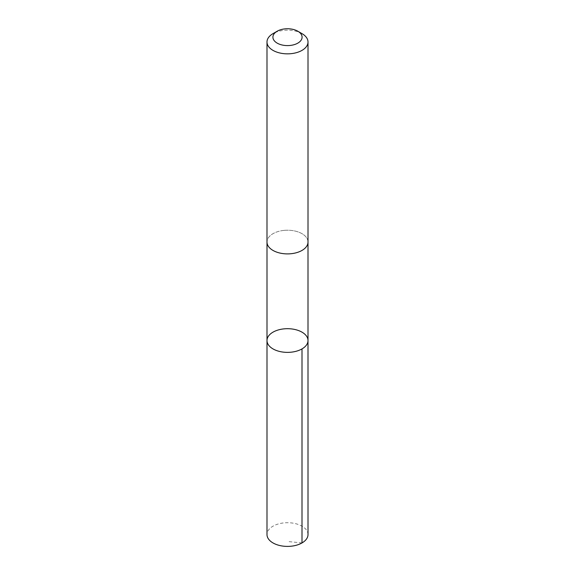 <?xml version="1.0" encoding="UTF-8"?>
<svg xmlns="http://www.w3.org/2000/svg" width="575" height="575" viewBox="0 0 575 575"><rect width="100%" height="100%" fill="white"/><g stroke="black" fill="none" stroke-linecap="round" stroke-linejoin="round"><path stroke-width="0.43" stroke-dasharray="2.88 2.16" d="M308.013 534.556A20.513 11.845 0 0 0 284.258 522.862A20.513 11.845 0 0 0 266.987 534.556M284.258 230.367A20.506 11.838 0 0 0 266.994 242.053A20.506 11.838 0 0 0 290.742 253.748A20.506 11.838 0 0 0 308.006 242.053A20.506 11.838 0 0 0 284.258 230.367M266.994 340.537A20.506 11.838 180 0 1 284.258 328.842A20.506 11.838 180 0 1 308.006 340.537M308.006 242.255L308.006 242.053A20.513 11.845 0 0 0 287.5 230.216A20.513 11.845 0 0 0 266.987 242.053L266.994 242.255M302.004 33.637A20.513 11.845 0 0 0 272.996 33.637M302.004 542.929L287.5 541.492"/><path stroke-width="0.86" d="M284.258 328.842A20.506 11.838 180 0 1 308.006 340.537A20.506 11.838 180 0 1 287.5 352.374A20.506 11.838 180 0 1 266.994 340.537A20.506 11.838 180 0 1 284.258 328.842M266.987 534.556A20.513 11.845 0 0 0 290.742 546.25A20.513 11.845 0 0 0 308.013 534.556L308.006 340.537A20.506 11.838 180 0 1 287.5 352.374A20.506 11.838 180 0 1 266.994 340.537L266.987 534.556M277.186 31.215L272.996 33.637A20.513 11.845 0 0 0 266.987 42.011L266.987 242.053A20.513 11.845 0 0 0 290.742 253.748A20.513 11.845 0 0 0 308.013 242.053L308.013 42.011A20.513 11.845 0 0 0 302.004 33.637L297.814 31.215A14.591 8.424 0 0 0 277.186 31.215A14.591 8.424 0 0 0 274.505 41.005A14.591 8.424 0 0 0 289.807 45.49A14.591 8.424 0 0 0 301.379 39.768A14.591 8.424 0 0 0 297.814 31.215M266.987 42.011A20.513 11.845 0 0 0 290.742 53.698A20.513 11.845 0 0 0 308.013 42.011M302.004 348.91L302.004 542.929M266.994 242.255L266.994 340.537M308.006 242.255L308.006 340.537"/></g></svg>
